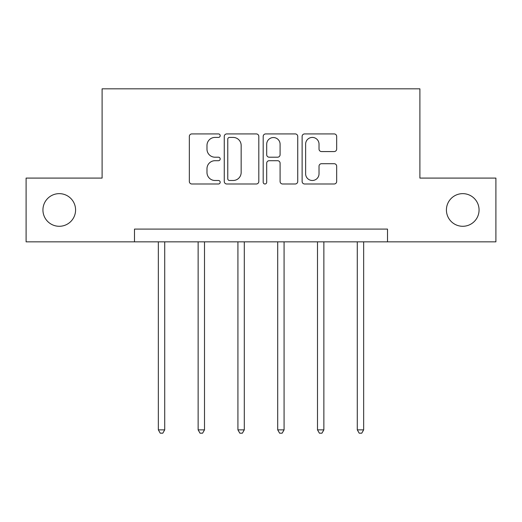 <?xml version="1.0" encoding="UTF-8"?>
<svg xmlns="http://www.w3.org/2000/svg" width="522" height="522" viewBox="0 0 522 522"><rect width="100%" height="100%" fill="white"/><g stroke="black" fill="none" stroke-linecap="round" stroke-linejoin="round"><path stroke-width="0.78" d="M220.193 135.674A1.755 1.755 0 0 0 218.444 133.919L191.842 133.919A2.506 2.506 0 0 0 189.336 136.425L189.336 181.486A2.506 2.506 0 0 0 191.842 183.992L218.444 183.992A1.755 1.755 0 0 0 220.193 182.237A1.755 1.755 0 0 0 218.444 180.488L214.999 180.488A8.013 8.013 0 0 1 206.986 172.475L206.986 168.717A8.013 8.013 0 0 1 214.999 160.704L218.444 160.704A1.755 1.755 0 0 0 220.193 158.956A1.755 1.755 0 0 0 218.444 157.2L214.999 157.2A8.013 8.013 0 0 1 206.986 149.194L206.986 145.436A8.013 8.013 0 0 1 214.999 137.423L218.444 137.423A1.755 1.755 0 0 0 220.193 135.674M446.421 209.968A16.326 16.326 0 0 0 462.746 226.287A16.326 16.326 0 0 0 479.065 209.968A16.326 16.326 0 0 0 462.746 193.642A16.326 16.326 0 0 0 446.421 209.968M42.934 209.968A16.326 16.326 0 0 0 59.254 226.287A16.326 16.326 0 0 0 75.579 209.968A16.326 16.326 0 0 0 59.254 193.642A16.326 16.326 0 0 0 42.934 209.968M334.165 151.569A2.506 2.506 0 0 0 336.67 149.064L336.67 136.425A2.506 2.506 0 0 0 334.165 133.919L304.626 133.919A2.506 2.506 0 0 0 302.121 136.425L302.121 181.486A2.506 2.506 0 0 0 304.626 183.992L334.165 183.992A2.506 2.506 0 0 0 336.67 181.486L336.67 166.218A2.506 2.506 0 0 0 334.165 163.712L321.519 163.712A2.506 2.506 0 0 0 319.02 166.218L319.02 173.787A6.695 6.695 0 0 1 312.319 180.488A6.695 6.695 0 0 1 305.624 173.787L305.624 144.124A6.695 6.695 0 0 1 312.319 137.423A6.695 6.695 0 0 1 319.02 144.124L319.02 149.064A2.506 2.506 0 0 0 321.519 151.569L334.165 151.569M134.493 241.843L26.1 241.843L26.1 178.087L102.103 178.087L102.103 88.818L419.897 88.818L419.897 178.087L495.9 178.087L495.9 241.843L387.507 241.843L387.507 229.093L134.493 229.093L134.493 241.843L387.507 241.843M258.808 136.425A2.506 2.506 0 0 0 256.309 133.919L226.763 133.919A2.506 2.506 0 0 0 224.264 136.425L224.264 181.486A2.506 2.506 0 0 0 226.763 183.992L256.309 183.992A2.506 2.506 0 0 0 258.808 181.486L258.808 136.425M265.691 133.919L295.237 133.919A2.506 2.506 0 0 1 297.736 136.425L297.736 181.486A2.506 2.506 0 0 1 295.237 183.992L282.591 183.992A2.506 2.506 0 0 1 280.092 181.486L280.092 163.21A2.506 2.506 0 0 0 277.587 160.704L269.202 160.704A2.506 2.506 0 0 0 266.696 163.21L266.696 182.237A1.755 1.755 0 0 1 264.941 183.992A1.755 1.755 0 0 1 263.192 182.237L263.192 136.425A2.506 2.506 0 0 1 265.691 133.919M229.517 137.423A1.755 1.755 0 0 0 227.768 139.178L227.768 178.733A1.755 1.755 0 0 0 229.517 180.488L233.151 180.488A8.013 8.013 0 0 0 241.157 172.475L241.157 145.436A8.013 8.013 0 0 0 233.151 137.423L229.517 137.423M280.092 144.248A6.695 6.695 0 0 0 273.391 137.547A6.695 6.695 0 0 0 266.696 144.248L266.696 154.701A2.506 2.506 0 0 0 269.202 157.2L277.587 157.2A2.506 2.506 0 0 0 280.092 154.701L280.092 144.248M158.342 241.843L158.342 429.867L164.717 429.867L164.717 241.843M164.717 429.867L162.805 433.182L160.254 433.182L158.342 429.867M198.132 241.843L198.132 429.867L204.507 429.867L204.507 241.843M204.507 429.867L202.595 433.182L200.043 433.182L198.132 429.867M237.921 241.843L237.921 429.867L244.296 429.867L244.296 241.843M244.296 429.867L242.384 433.182L239.833 433.182L237.921 429.867M277.704 241.843L277.704 429.867L284.079 429.867L284.079 241.843M284.079 429.867L282.167 433.182L279.616 433.182L277.704 429.867M317.493 241.843L317.493 429.867L323.868 429.867L323.868 241.843M323.868 429.867L321.957 433.182L319.405 433.182L317.493 429.867M357.283 241.843L357.283 429.867L363.658 429.867L363.658 241.843M363.658 429.867L361.746 433.182L359.195 433.182L357.283 429.867"/></g></svg>
